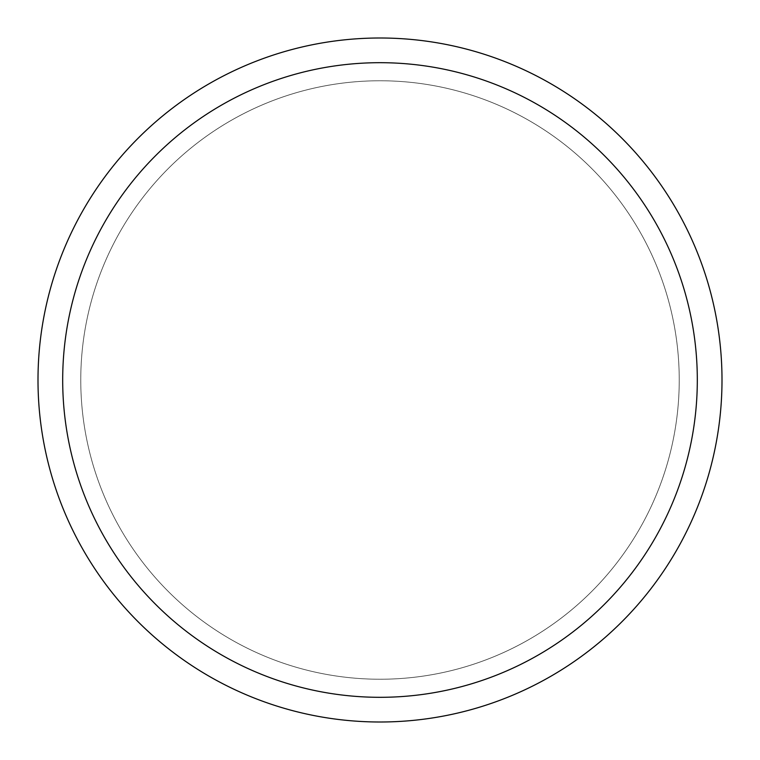 <?xml version="1.0" encoding="UTF-8"?>
<svg xmlns="http://www.w3.org/2000/svg" width="760" height="760" viewBox="0 0 760 760"><rect width="100%" height="100%" fill="white"/><g stroke="black" fill="none" stroke-linecap="round" stroke-linejoin="round"><path stroke-width="0.57" stroke-dasharray="3.8 2.85" d="M380 80.769A299.231 299.231 0 0 1 679.231 380A299.231 299.231 0 0 1 380 679.231A299.231 299.231 0 0 1 80.769 380A299.231 299.231 0 0 1 380 80.769A299.231 299.231 0 0 1 679.231 380A299.231 299.231 0 0 1 380 679.231A299.231 299.231 0 0 1 80.769 380A299.231 299.231 0 0 1 380 80.769A299.231 299.231 0 0 1 679.231 380A299.231 299.231 0 0 1 380 679.231A299.24 299.24 0 0 1 80.76 380A299.24 299.24 0 0 1 380 80.76A299.24 299.24 0 0 1 679.24 380A299.24 299.24 0 0 1 380 679.24A299.231 299.231 0 0 1 80.769 380A299.231 299.231 0 0 1 380 80.769A299.24 299.24 0 0 1 679.24 380A299.24 299.24 0 0 1 380 679.24M380 38A342 342 0 0 1 722 380A342 342 0 0 1 380 722A342 342 0 0 1 38 380A342 342 0 0 1 380 38A342 342 0 0 1 722 380A342 342 0 0 1 380 722A342 342 0 0 1 38 380A342 342 0 0 1 380 38"/><path stroke-width="1.14" d="M380 38A342 342 0 0 1 722 380A342 342 0 0 1 380 722A342 342 0 0 1 38 380A342 342 0 0 1 380 38M380 62.69A317.309 317.309 0 0 1 697.309 380A317.309 317.309 0 0 1 380 697.309A317.309 317.309 0 0 1 62.69 380A317.309 317.309 0 0 1 380 62.69"/></g></svg>
